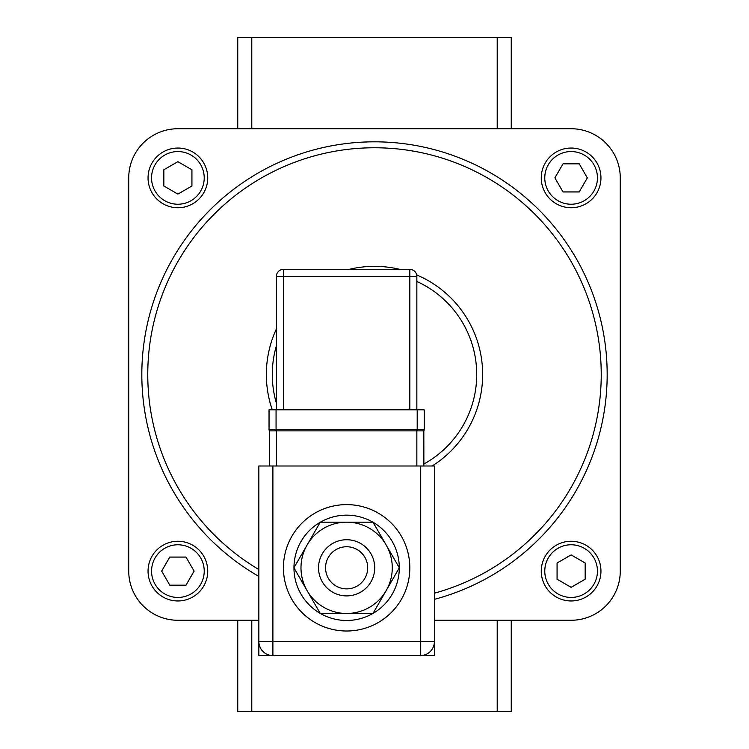 <?xml version="1.0" encoding="UTF-8"?>
<svg xmlns="http://www.w3.org/2000/svg" width="749" height="749" viewBox="0 0 749 749"><rect width="100%" height="100%" fill="white"/><g stroke="black" fill="none" stroke-linecap="round" stroke-linejoin="round"><path stroke-width="1.12" d="M258.854 655.59L272.898 655.59L272.898 641.547L258.854 641.547L258.854 655.59M420.358 655.59L434.401 655.59L434.401 641.547L420.358 641.547L420.358 655.59A14.044 14.044 0 0 0 434.401 641.547L434.401 466L258.854 466L258.854 641.547A14.044 14.044 0 0 0 272.898 655.59L420.358 655.59M571.113 620.266L434.401 620.266L571.113 620.266A49.153 49.153 0 0 0 620.266 571.113L620.266 177.888A49.153 49.153 0 0 0 571.113 128.734L177.888 128.734A49.153 49.153 0 0 0 128.734 177.888L128.734 571.113A49.153 49.153 0 0 0 177.888 620.266L258.854 620.266M237.751 620.266L237.751 711.55L251.795 711.55L251.795 620.266M497.205 620.266L497.205 711.55L251.795 711.55M497.205 711.55L511.249 711.55L511.249 620.266L511.249 711.55M511.249 37.45L511.249 128.734L511.249 37.45L497.205 37.45L497.205 128.734M251.795 128.734L251.795 37.45L497.205 37.45M251.795 37.45L237.751 37.45L237.751 128.734M571.113 128.734L177.888 128.734M128.734 177.888L128.734 571.113M620.266 571.113L620.266 177.888M325.562 567.817A21.066 21.066 0 0 1 357.161 549.569A21.066 21.066 0 0 1 357.161 586.055A21.066 21.066 0 0 1 325.562 567.817M318.54 567.817A28.088 28.088 0 0 0 346.628 595.904A28.088 28.088 0 0 0 374.715 567.817A28.088 28.088 0 0 0 346.628 539.729A28.088 28.088 0 0 0 318.54 567.817M269.041 429.355A3.511 3.511 0 0 0 269.387 430.89L269.425 430.89A3.511 3.511 0 0 1 269.041 429.355A3.511 3.511 0 0 0 269.387 430.89A3.511 3.445 180 0 1 269.041 429.317L269.041 429.355A3.511 3.511 0 0 0 269.387 430.89L275.782 430.89L276.063 429.271L269.041 429.317L269.041 409.825L417.202 409.825L417.202 429.271L276.063 429.271L276.063 409.825M275.782 430.89L417.474 430.89L417.202 429.271L424.224 429.317L424.224 409.825L417.202 409.825M417.474 430.89L423.831 430.89A3.511 3.445 -0 0 0 424.224 429.317L424.224 429.355A3.511 3.511 0 0 1 423.868 430.89A3.511 3.511 0 0 0 424.224 429.355M423.831 430.89L423.868 466M409.825 269.387L409.825 276.409L416.847 276.409A7.022 7.022 0 0 0 409.825 269.387L283.431 269.387A7.022 7.022 0 0 0 276.409 276.409L283.431 276.409L283.431 269.387M416.847 409.825L416.847 276.409M276.409 276.409L276.409 409.825M269.387 430.89L269.387 466M399.292 567.751A52.664 52.664 0 0 0 373.021 522.24M372.899 522.175A52.664 52.664 0 0 0 320.357 522.175M320.235 522.24A52.664 52.664 0 0 0 293.964 567.751M293.964 567.882A52.664 52.664 0 0 0 320.235 613.394M320.357 613.459A52.664 52.664 0 0 0 372.899 613.459M373.021 613.394A52.664 52.664 0 0 0 399.292 567.882M409.825 567.817A63.197 63.197 0 0 1 315.029 622.541A63.197 63.197 0 0 1 315.029 513.084A63.197 63.197 0 0 1 409.825 567.817M346.628 595.904A28.088 28.088 0 0 0 370.952 553.773A28.088 28.088 0 0 0 322.304 553.773A28.088 28.088 0 0 0 346.628 595.904M307.099 544.991A45.642 45.642 0 0 0 346.628 613.459A45.642 45.642 0 0 0 386.156 544.991A45.642 45.642 0 0 0 307.099 544.991L320.272 522.175L372.983 522.175L399.329 567.817L372.983 613.459L320.272 613.459L293.926 567.817L307.099 544.991M177.888 148.049A29.838 29.838 0 0 0 148.049 177.888A29.838 29.838 0 0 0 177.888 207.735A29.838 29.838 0 0 0 207.735 177.888A29.838 29.838 0 0 0 177.888 148.049M163.844 185.995L163.844 169.78L177.888 161.672L191.931 169.78L191.931 185.995L177.888 194.103L163.844 185.995M600.951 177.888A29.838 29.838 0 0 0 571.113 148.049A29.838 29.838 0 0 0 541.265 177.888A29.838 29.838 0 0 0 571.113 207.735A29.838 29.838 0 0 0 600.951 177.888M563.005 163.844L579.22 163.844L587.328 177.888L579.22 191.931L563.005 191.931L554.897 177.888L563.005 163.844M571.113 600.96A29.838 29.838 0 0 0 600.951 571.113A29.838 29.838 0 0 0 571.113 541.265A29.838 29.838 0 0 0 541.265 571.113A29.838 29.838 0 0 0 571.113 600.96M585.156 563.005L585.156 579.22L571.113 587.328L557.069 579.22L557.069 563.005L571.113 554.897L585.156 563.005M148.049 571.113A29.838 29.838 0 0 0 177.888 600.96A29.838 29.838 0 0 0 207.735 571.113A29.838 29.838 0 0 0 177.888 541.265A29.838 29.838 0 0 0 148.049 571.113M185.995 585.156L169.78 585.156L161.672 571.113L169.78 557.069L185.995 557.069L194.103 571.113L185.995 585.156M434.401 599.331A232.677 232.677 0 0 0 575.981 258.124A232.677 232.677 0 0 0 209.673 210.272A232.677 232.677 0 0 0 258.854 576.402M258.854 569.53A226.741 226.741 0 0 1 215.122 213.231A226.741 226.741 0 0 1 570.878 261.167A226.741 226.741 0 0 1 434.401 593.18M416.847 281.474A102.21 102.21 0 0 1 423.868 464.006M276.409 403.243A102.21 102.21 0 0 1 276.409 345.757M399.938 269.387A108.146 108.146 0 0 0 349.062 269.387M276.409 328.951A108.146 108.146 0 0 0 272.28 409.825M432.164 466A108.146 108.146 0 0 0 416.687 274.92M276.409 466L276.409 429.299M416.847 466L416.847 429.299M283.431 409.825L283.431 276.409L409.825 276.409L409.825 409.825M420.358 466L420.358 641.547L272.898 641.547L272.898 466M177.888 151.56A26.327 26.327 0 0 1 200.695 191.051A26.327 26.327 0 0 1 155.08 191.051A26.327 26.327 0 0 1 177.888 151.56M597.44 177.888A26.327 26.327 0 0 1 557.949 200.695A26.327 26.327 0 0 1 557.949 155.08A26.327 26.327 0 0 1 597.44 177.888M571.113 597.44A26.327 26.327 0 0 1 548.305 557.949A26.327 26.327 0 0 1 593.92 557.949A26.327 26.327 0 0 1 571.113 597.44M151.56 571.113A26.327 26.327 0 0 1 191.051 548.305A26.327 26.327 0 0 1 191.051 593.92A26.327 26.327 0 0 1 151.56 571.113"/></g></svg>
